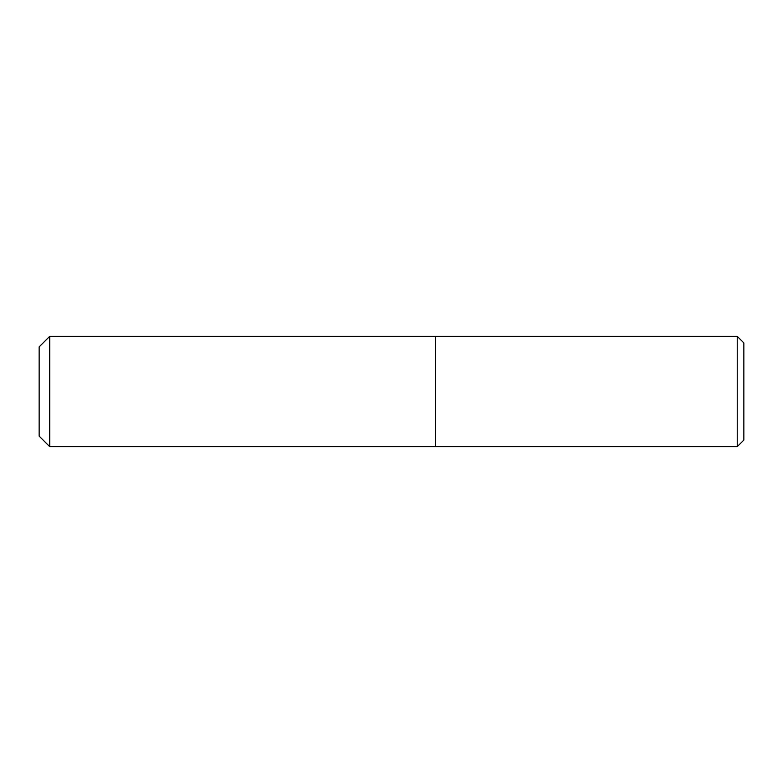 <?xml version="1.0" encoding="UTF-8"?>
<svg xmlns="http://www.w3.org/2000/svg" width="783" height="783" viewBox="0 0 783 783"><rect width="100%" height="100%" fill="white"/><g stroke="black" fill="none" stroke-linecap="round" stroke-linejoin="round"><path stroke-width="1.17" d="M737.224 336.318L743.85 342.934L743.85 440.066L737.224 446.682L737.224 336.318L435.544 336.318L435.544 446.682L49.72 446.682L49.72 336.318L39.15 346.889L39.15 436.111L49.72 446.682M49.72 336.318L435.544 336.318L435.544 446.682L737.224 446.682"/></g></svg>
